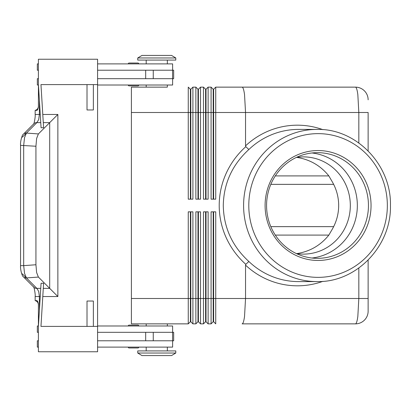 <?xml version="1.0" encoding="UTF-8"?>
<svg xmlns="http://www.w3.org/2000/svg" width="411" height="411" viewBox="0 0 411 411"><rect width="100%" height="100%" fill="white"/><g stroke="black" fill="none" stroke-linecap="round" stroke-linejoin="round"><path stroke-width="0.62" d="M296.3 253.546A48.616 46.864 90 0 0 303.457 254.116A48.616 46.864 90 0 0 350.321 205.5A48.616 46.864 90 0 0 303.457 156.884A48.616 46.864 90 0 0 296.3 157.454M138.8 63.885A0.848 0.848 0 0 0 137.952 63.037L129.075 63.037A0.848 0.848 0 0 0 128.232 63.885M137.952 85.868L129.075 85.868L137.952 85.868A0.848 0.848 0 0 0 138.8 85.02M128.232 85.02A0.848 0.848 0 0 0 129.075 85.868A0.848 0.848 0 0 1 128.232 85.02M137.952 325.132L129.075 325.132L137.952 325.132A0.848 0.848 0 0 1 138.8 325.98M128.232 325.98A0.848 0.848 0 0 1 129.075 325.132A0.848 0.848 0 0 0 128.232 325.98M138.8 347.115A0.848 0.848 0 0 1 137.952 347.963L129.075 347.963A0.848 0.848 0 0 1 128.232 347.115M205.592 199.16L205.592 89.249L206.014 89.249L208.125 87.137L211.084 87.137L211.084 199.16L215.739 199.16L215.739 87.137L355.448 87.137L242.105 87.137C243.045 87.25 243.857 89.726 244.535 94.566L245.542 112.501L368.133 112.501L368.133 150.888L368.133 112.501M355.448 87.137A12.684 12.684 0 0 1 364.418 90.852A12.684 12.684 0 0 0 355.448 87.137C356.373 87.25 357.169 89.726 357.832 94.566L358.824 112.501L358.824 142.961M167.334 85.02L167.334 87.137L131.402 87.137L146.198 87.137L146.198 85.02M131.402 87.137L131.402 112.501L188.259 112.501L188.259 199.16L192.908 199.16L192.908 87.137L190.796 89.249L190.796 199.16M190.375 89.249L188.259 87.137L188.259 112.501L190.375 112.501L190.375 89.249L190.796 89.249L192.908 87.137L195.867 87.137L197.984 89.249L198.405 89.249L198.405 199.16M192.908 87.137L195.867 87.137L195.867 199.16L200.517 199.16L200.517 87.137L198.405 89.249L200.517 87.137L203.476 87.137L205.592 89.249M197.984 199.16L197.984 89.249M200.517 87.137L203.476 87.137L203.476 199.16L208.125 199.16L208.125 87.137L211.084 87.137L213.201 89.249L213.622 89.249L213.622 199.16M208.125 87.137L206.014 89.249L206.014 199.16M213.201 199.16L213.201 89.249M215.739 87.137L213.622 89.249L215.739 87.137L242.105 87.137M131.402 298.499L131.402 323.863L188.259 323.863L188.259 298.499L131.402 298.499L131.402 112.501M190.375 211.84L190.375 321.751L188.259 323.863M205.592 211.84L205.592 321.751L206.014 321.751L208.125 323.863L208.125 211.84L203.476 211.84L203.476 323.863L200.517 323.863L200.517 211.84L195.867 211.84L195.867 298.499L192.908 298.499L192.908 323.863L190.796 321.751L190.796 211.84M208.125 323.863L211.084 323.863L211.084 298.499L206.014 298.499L206.014 211.84M213.201 321.751L213.622 321.751L215.739 323.863L215.739 211.84L211.084 211.84L211.084 298.499L213.201 298.499L213.201 321.751L211.084 323.863M358.824 268.039L358.824 298.499L357.832 316.434C357.169 321.274 356.373 323.75 355.448 323.863A12.684 12.684 0 0 0 368.133 311.184L368.133 260.112L368.133 311.184A12.684 12.684 0 0 1 355.448 323.863L242.105 323.863C243.045 323.75 243.857 321.274 244.535 316.434L245.542 298.499L245.542 265.131A80.32 77.427 90 0 0 322.902 281.34M192.908 323.863L195.867 323.863L195.867 298.499L197.984 298.499L197.984 321.751L195.867 323.863M200.517 323.863L198.405 321.751L198.405 211.84M206.014 321.751L206.014 298.499L197.984 298.499L197.984 211.84M213.622 321.751L213.622 211.84M296.763 157.382C309.894 159.458 320.59 165.633 328.846 175.908L275.308 175.908M220.096 217.214L220.178 217.717M265.095 205.5A54.956 52.978 -90 0 1 318.068 150.544A54.956 52.978 -90 0 1 371.046 205.5A54.956 52.978 -90 0 1 318.068 260.456A54.956 52.978 -90 0 1 265.095 205.5M368.446 205.5A52.839 50.938 90 0 0 317.508 152.661A52.839 50.938 90 0 0 266.569 205.5A52.839 50.938 90 0 0 317.508 258.339A52.839 50.938 90 0 0 368.446 205.5M311.954 258.026A52.839 50.938 90 0 0 357.339 205.5A52.839 50.938 90 0 0 311.954 152.974M364.418 90.852A12.684 12.684 0 0 1 368.133 99.816A12.684 12.684 0 0 0 364.418 90.852A12.684 12.684 0 0 1 368.133 99.816M316.948 281.592C356.28 282.629 391.467 246.107 390.45 205.5C391.467 164.893 356.28 128.371 316.948 129.408A76.092 73.353 90 0 0 243.595 205.5A76.092 73.353 90 0 0 316.948 281.592L298.535 281.592A76.092 73.353 -90 0 1 248.871 261.499C232.241 246.246 223.707 227.581 223.281 205.5C223.707 183.419 232.241 164.754 248.871 149.501L245.799 146.67A83.32 80.32 180 0 0 245.542 146.907A83.32 80.32 180 0 0 245.542 264.093A83.32 80.32 180 0 0 245.799 264.33L245.542 265.131M275.308 235.092L328.846 235.092L331.97 229.713A50.43 48.616 0 0 0 338.669 205.5A50.43 48.616 0 0 0 331.97 181.287L328.846 175.908M175.79 353.034L171.562 355.572L141.97 355.572L137.742 353.034L137.742 350.917L175.79 350.917L175.79 353.034L137.742 353.034M167.334 323.863L167.334 325.98M146.198 325.98L146.198 323.863M175.79 57.966L171.562 55.428L141.97 55.428L137.742 57.966L137.742 60.083L175.79 60.083L175.79 57.966L137.742 57.966M167.334 63.885L167.334 60.083M146.198 60.083L146.198 63.885M172.62 70.224L172.62 63.885L97.582 63.885M167.334 347.115L167.334 350.917M146.198 350.917L146.198 347.115M97.582 325.98L172.62 325.98L172.62 332.319M129.075 347.963L137.952 347.963L129.075 347.963M39.379 310.829L39.379 296.531L38.675 291.389L36.862 288.368A4.228 3.951 -45 0 1 33.872 287.274L23.427 276.829A4.228 3.951 -45 0 0 23.442 276.839C22.173 276.629 20.17 269.426 20.555 265.634L23.684 265.634L23.684 145.366L24.542 137.593L26.417 133.077L36.862 122.632L38.675 119.611L39.379 114.469L35.151 114.469L35.151 110.384C37.18 109.763 38.264 108.391 38.403 106.274M42.79 296.531L57.864 296.531L57.864 114.469L38.393 133.935L26.417 133.077A4.228 3.951 -135 0 0 23.442 134.161A4.228 3.951 -135 0 0 23.427 134.171L33.872 123.726A4.228 3.951 -135 0 1 36.862 122.632L40.751 122.632M57.864 296.531L49.695 288.368L43.289 288.368M40.751 288.368L36.862 288.368L26.417 277.923L38.393 277.065L36.62 272.539L35.932 264.756L35.932 146.244L36.62 138.461L38.393 133.935M23.442 276.839A4.228 3.951 -45 0 0 26.417 277.923L24.542 273.407L23.684 265.634L35.932 264.756M87.014 84.599L93.359 84.599L93.359 109.963L87.014 109.963L87.014 84.599L40.961 84.599L43.602 127.749L41.064 127.749L38.428 84.599L38.403 106.911C38.007 109.141 37.468 110.297 36.774 110.384L35.151 110.384M38.403 304.726L38.403 304.726C38.264 302.609 37.18 301.237 35.151 300.616L36.774 300.616C37.463 300.698 38.007 301.854 38.403 304.089L38.403 351.765L97.582 351.765L97.582 59.235L38.403 59.235L38.403 84.599M35.932 146.244L20.55 145.366L20.55 265.634M23.427 276.829A4.228 3.951 -45 0 1 23.34 276.737A4.228 3.951 -45 0 0 23.427 276.829L33.774 287.176L34.37 288.892M167.334 87.137L146.198 87.137M35.295 300.616A4.228 4.218 180 0 1 38.403 304.679M38.393 277.065L49.695 288.368L49.695 122.632L43.289 122.632M38.403 326.401L41.064 283.251L43.602 283.251L40.961 326.401L87.014 326.401L87.014 301.037L93.359 301.037L93.359 326.401L97.582 326.401M87.014 326.401L93.359 326.401M97.582 340.776L173.673 340.776L173.673 332.319L97.582 332.319M93.359 84.599L97.582 84.599M97.582 70.224L173.673 70.224L173.673 78.681L97.582 78.681M137.952 63.037L129.075 63.037L137.952 63.037M135.877 85.868L129.075 85.868M172.62 340.776L172.62 347.115L97.582 347.115M38.403 347.115L37.344 347.115L37.344 340.776L38.403 340.776M38.403 332.319L37.344 332.319L37.344 325.98L38.403 325.98M38.403 70.224L37.344 70.224L37.344 63.885L38.403 63.885M38.403 85.02L37.344 85.02L37.344 78.681L38.403 78.681M97.582 85.02L172.62 85.02L172.62 78.681M328.846 235.092C320.59 245.367 309.894 251.542 296.763 253.618M248.871 261.499L245.799 264.33M322.902 129.66A80.32 77.427 90 0 0 245.542 145.869L245.799 146.67M245.542 145.869L245.542 112.501L190.375 112.501L190.375 199.16M188.259 211.84L188.259 298.499L192.908 298.499L192.908 211.84L188.259 211.84M213.201 211.84L213.201 298.499L368.133 298.499M205.592 321.751L203.476 323.863M197.984 321.751L198.405 321.751M190.375 321.751L190.796 321.751M333.655 226.636L270.823 226.636M355.448 323.863A12.684 12.684 0 0 0 368.133 311.184M387.347 205.5A71.863 69.279 -90 0 1 318.068 277.363A71.863 69.279 -90 0 1 248.794 205.5A71.863 69.279 -90 0 1 318.068 133.637A71.863 69.279 -90 0 1 387.347 205.5M40.252 114.469L39.379 114.469L39.379 100.171M57.864 114.469L42.79 114.469M35.151 300.616L35.151 296.531L40.252 296.531M22.333 137.161L26.417 133.077L22.333 137.161M26.417 277.923L22.333 273.839L26.417 277.923M145.684 70.224L145.684 78.681M153.262 70.224L153.262 78.681M172.563 70.224L172.563 78.681M248.871 149.501A76.092 73.353 -90 0 1 298.535 129.408L316.948 129.408M270.823 184.364L333.655 184.364M172.563 340.776L172.563 332.319M153.262 340.776L153.262 332.319M145.684 340.776L145.684 332.319M35.156 114.469C35.618 117.197 33.497 125.93 33.748 123.87C33.497 125.93 35.618 117.197 35.156 114.469M23.442 134.161C22.173 134.371 20.17 141.574 20.555 145.366M35.156 296.531C35.618 293.803 33.497 285.07 33.748 287.13"/></g></svg>
